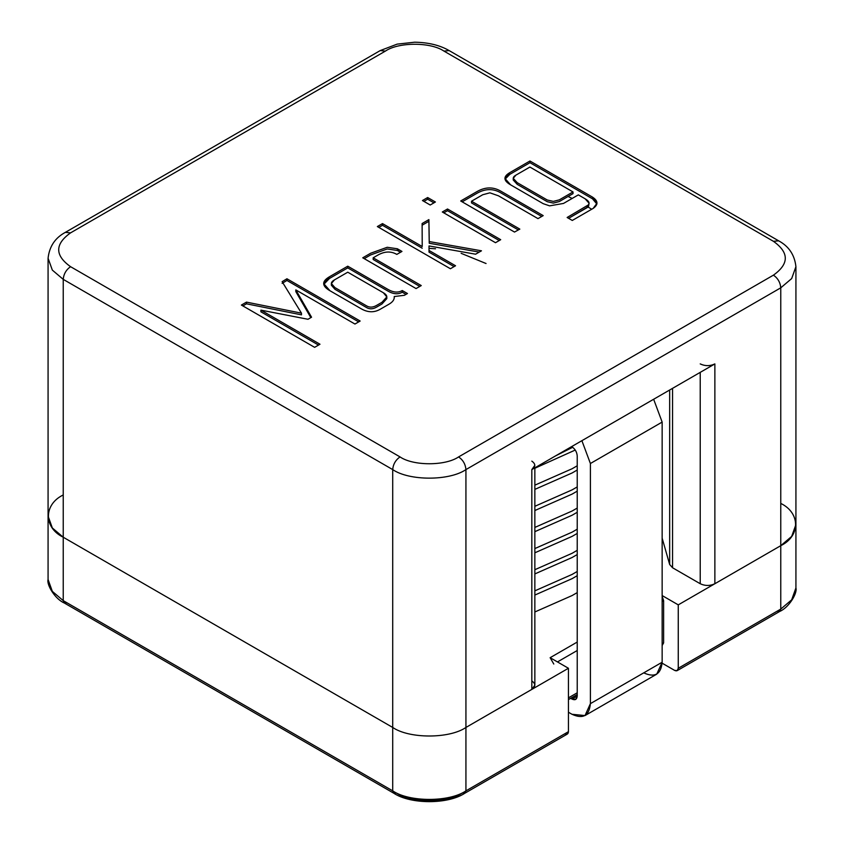 <?xml version="1.0" encoding="UTF-8"?>
<svg xmlns="http://www.w3.org/2000/svg" width="844" height="844" viewBox="0 0 844 844"><rect width="100%" height="100%" fill="white"/><g stroke="black" fill="none" stroke-linecap="round" stroke-linejoin="round"><path stroke-width="1.27" d="M400.035 456.91C413.212 466.025 445.432 466.025 458.608 456.91L773.442 275.144C789.235 263.866 789.235 252.599 773.442 241.321L443.965 51.104C430.788 41.978 398.568 41.978 385.392 51.104L70.558 232.87C54.765 244.148 54.765 255.415 70.558 266.683L400.035 456.91L70.558 266.683C54.765 255.415 54.765 244.148 70.558 232.87L385.392 51.104L380.211 50.587L385.392 51.104C398.568 41.978 430.788 41.978 443.965 51.104L449.145 50.587L443.965 51.104L773.442 241.321L778.622 240.814L773.442 241.321C789.235 252.599 789.235 263.866 773.442 275.144C777.851 278.225 780.299 282.455 780.763 287.825L465.93 469.591L465.93 727.454C449.451 738.848 409.192 738.848 392.713 727.454L63.237 537.227C43.487 527.711 43.487 504.469 63.237 494.953C43.487 504.469 43.487 527.711 63.237 537.227L392.713 727.454L392.713 469.591L63.237 279.364L63.237 537.227L63.237 279.364L52.328 270.101L48.076 258.232L52.328 270.101L63.237 279.364C63.701 274.005 66.148 269.774 70.558 266.683C66.148 269.774 63.701 274.005 63.237 279.364L392.713 469.591L392.713 727.454C409.192 738.848 449.451 738.848 465.93 727.454L531.826 689.4L465.93 727.454L465.93 469.591C449.451 480.996 409.192 480.996 392.713 469.591C393.177 464.221 395.614 459.991 400.035 456.91C395.614 459.991 393.177 464.221 392.713 469.591C409.192 480.996 449.451 480.996 465.93 469.591C465.466 464.221 463.029 459.991 458.608 456.91C445.432 466.025 413.212 466.025 400.035 456.91M543.198 203.668L510.609 184.847C503.33 180.648 503.066 176.575 509.818 172.63L529.958 161.004L592.477 197.095C598.196 200.872 598.428 204.638 593.163 208.405L572.285 220.453L567.136 217.488L588.521 204.807C589.882 202.908 588.743 200.904 585.124 198.794L578.34 194.88L563.507 203.436L549.592 205.852L543.198 203.668L549.592 205.852L563.507 203.436L578.34 194.88L585.124 198.794L589.08 203.235L588.521 204.807L567.136 217.488L572.285 220.453L593.163 208.405L596.972 203.246L592.477 197.095L529.958 161.004L529.958 162.692L592.477 198.794L592.477 197.095L592.477 198.794L596.898 204.069L592.477 198.794L529.958 162.692L529.958 161.004L509.818 172.63L504.944 178.422L510.609 184.847L543.198 203.668M442.309 211.992L447.52 208.995L500.703 239.696L495.502 242.703L442.309 211.992L495.502 242.703L500.703 239.696L447.52 208.995L447.52 210.683L499.237 240.54L447.52 210.683L447.52 208.995L442.309 211.992M422.222 246.522L422.116 223.523L428.9 219.609L429.237 241.563L481.47 250.805L475.583 254.202L429.016 245.942L429.016 250.446L455.549 265.765L450.401 268.74L377.352 226.561L382.501 223.597L422.222 246.522L382.501 223.597L377.352 226.561L450.401 268.74L455.549 265.765L429.016 250.446L429.016 245.942L475.583 254.202L481.47 250.805L429.237 241.563L428.9 219.609L422.116 223.523L422.222 246.522M347.76 266.187L387.934 289.387C393.357 292.53 398.136 292.91 402.25 290.526L407.462 293.533L404.403 295.294L394.222 296.539C394.581 299.409 392.84 301.962 389.01 304.188L380.243 309.242C374.166 312.744 367.815 312.575 361.179 308.756L329.941 290.726C321.754 286 321.606 281.337 329.487 276.748L347.76 266.187L329.487 276.748L323.685 283.563L329.941 290.726L361.179 308.756C367.815 312.575 374.166 312.744 380.243 309.242L389.01 304.188C392.84 301.962 394.581 299.409 394.222 296.539L404.403 295.294L407.462 293.533L402.25 290.526L402.25 292.214L405.996 294.377L402.25 292.214L402.25 290.526C398.136 292.91 393.357 292.53 387.934 289.387L347.76 266.187L347.76 267.886L347.76 266.187M362.762 257.8L370.621 253.253L387.206 247.281L397.387 248.78L401.966 251.428L396.817 254.403C390.888 250.974 384.474 251.259 377.584 255.247L373.175 257.8L421.262 285.567L416.06 288.564L362.762 257.8L416.06 288.564L421.262 285.567L373.175 257.8L377.584 255.247C384.474 251.259 390.888 250.974 396.817 254.403L401.966 251.428L397.387 248.78L397.387 250.468L400.51 252.272L397.387 250.468L397.387 248.78L387.206 247.281L370.621 253.253L362.762 257.8M422.454 200.534L427.655 197.528L435.409 202.001L430.208 205.008L422.454 200.534L430.208 205.008L435.409 202.001L427.655 197.528L427.655 199.216L433.943 202.845L427.655 199.216L427.655 197.528L422.454 200.534M514.513 232.058L460.697 200.988L476.881 191.641C485.163 186.883 493.107 186.703 500.703 191.092L543.198 215.621L537.997 218.628L498.498 195.829L489.9 192.822L482.715 194.753L471.511 201.22L519.83 229.114L514.513 232.058L519.83 229.114L471.511 201.22L482.715 194.753L489.9 192.822L498.498 195.829L537.997 218.628L543.198 215.621L500.703 191.092C493.107 186.703 485.163 186.883 476.881 191.641L460.697 200.988L514.513 232.058M282.128 281.674L286.939 278.773L360.156 321.036L354.955 324.043L295.822 289.903L311.552 317.217L307.986 319.275L260.912 310.128L319.981 344.236L314.612 347.338L241.395 305.064L246.48 302.12L301.477 313.166L282.128 281.674L301.477 313.166L246.48 302.12L241.395 305.064L314.612 347.338L319.981 344.236L260.912 310.128L307.986 319.275L311.552 317.217L295.822 289.903L354.955 324.043L360.156 321.036L286.939 278.773L286.939 280.461L358.689 321.88L286.939 280.461L286.939 278.773L282.128 281.674M531.826 680.95C535.771 683.767 535.771 686.583 531.826 689.4L531.826 469.591L714.868 363.912L714.868 583.731C709.983 586.01 705.109 586.01 700.225 583.731L672.562 567.759L669.661 564.499L662.15 538.155L669.661 564.499L669.661 390.012L669.661 564.499L672.562 567.759L700.225 583.731L700.225 372.362L700.225 583.731C705.109 586.01 709.983 586.01 714.868 583.731L780.763 545.678L714.868 583.731L714.868 363.912L531.826 469.591C535.771 466.774 535.771 463.957 531.826 461.14M591.718 209.238L586.675 206.2L591.718 209.238M572.158 198.445L568.065 196.483L572.158 198.445M780.763 503.414C800.513 512.92 800.513 536.172 780.763 545.678L780.763 287.825L780.763 545.678L791.672 536.415L795.924 524.546L791.672 536.415L780.763 545.678L678.259 604.863L678.259 668.269L780.763 609.094L780.763 545.678C800.513 536.172 800.513 512.92 780.763 503.414M66.898 602.753L64.313 603.006L63.237 600.633L52.328 591.37L48.076 579.501L52.328 591.37L63.237 600.633L63.237 537.227L63.237 600.633L392.713 790.86L392.713 727.454L63.237 537.227L52.328 527.964L48.076 516.095L52.328 527.964L63.237 537.227L392.713 727.454C409.192 738.848 449.451 738.848 465.93 727.454L465.93 790.86L568.434 731.674L568.434 668.269L465.93 727.454L568.434 668.269L550.13 657.698L577.222 642.062L550.13 657.698L568.434 668.269L568.434 731.674C568.202 734.09 566.978 734.797 564.773 733.795M464.854 793.223L567.358 734.048L568.434 731.674L465.93 790.86C449.451 802.264 409.192 802.264 392.713 790.86L393.789 793.223C410.617 804.448 448.027 804.448 464.854 793.223L465.93 790.86L464.854 793.223L462.269 792.97C447.436 803.235 411.207 803.235 396.374 792.97L393.789 793.223L392.713 790.86C409.192 802.264 449.451 802.264 465.93 790.86L465.93 727.454C449.451 738.848 409.192 738.848 392.713 727.454L392.713 790.86L63.237 600.633L64.313 603.006C54.965 599.029 46.452 584.649 48.076 579.501L48.076 258.232C49.374 246.459 55.134 237.829 65.378 232.353L70.558 232.87L65.378 232.353L380.211 50.587L397.155 44.131L414.689 42.2C428.467 42.443 439.946 45.249 449.145 50.587L778.622 240.814C788.866 246.29 794.626 254.909 795.924 266.683L791.672 278.562L780.763 287.825L791.672 278.562L795.924 266.683L795.924 587.951L791.672 599.831L780.763 609.094L791.672 599.831L795.924 587.951C797.548 593.142 789.003 607.501 779.687 611.457L777.102 611.204M458.608 456.91C463.029 459.991 465.466 464.221 465.93 469.591L780.763 287.825C780.299 282.455 777.851 278.225 773.442 275.144L458.608 456.91M396.807 250.257L399.275 249.866L396.807 250.257M506.01 175.689L507.381 175.995M700.225 363.912C705.109 366.19 709.983 366.19 714.868 363.912C709.983 366.19 705.109 366.19 700.225 363.912M486.06 263.518L461.14 253.327M435.525 248.78L429.016 248.358M672.562 388.335L672.562 567.759L672.562 388.335M534.853 465.361L531.826 469.591L531.826 689.4L534.853 685.18L534.853 467.84M394.222 298.227L394.222 296.539L394.222 298.227M394.264 297.246L394.222 296.539M323.779 284.407L329.487 278.436L347.76 267.886L387.934 291.074C393.357 294.218 398.136 294.598 402.25 292.214C398.136 294.598 393.357 294.218 387.934 291.074L347.76 267.886L329.487 278.436L323.779 284.407M347.76 272.201L383.355 292.752L386.816 296.919L381.942 302.321L376.508 305.454C372.942 307.501 369.661 307.659 366.665 305.918L334.973 287.625L331.365 283.531L334.467 279.881L347.76 272.201L334.467 279.881C330.173 282.36 330.342 284.945 334.973 287.625L366.665 305.918C369.661 307.659 372.942 307.501 376.508 305.454L381.942 302.321C387.923 298.85 388.398 295.664 383.355 292.752L347.76 272.201M331.365 283.531L331.365 285.219L334.973 289.313L366.665 307.606C369.661 309.347 372.942 309.199 376.508 307.153L381.942 304.009L386.816 298.618L386.816 296.919M386.679 297.774L381.942 304.009L376.508 307.153C372.942 309.199 369.661 309.347 366.665 307.606L334.973 289.313L331.523 284.375M373.175 259.488L373.175 257.8L373.175 259.488L419.795 286.411L373.175 259.488M364.228 258.644L370.621 254.941L387.206 248.969L397.387 250.468L387.206 248.969L370.621 254.941L364.228 258.644M422.116 225.221L428.9 221.297L428.9 219.609L429.237 243.251L429.237 241.563L429.237 243.251L479.223 252.103L429.237 243.251L428.9 221.297L422.116 225.221M429.016 252.134L429.016 250.446L429.016 252.134L454.093 266.609L429.016 252.134M378.819 227.416L382.501 225.285L382.501 223.597L382.501 225.285L422.222 248.22L382.501 225.285L378.819 227.416M423.92 201.378L427.655 199.216L423.92 201.378M443.775 212.846L447.52 210.683L443.775 212.846M462.164 201.832L476.881 193.339C485.163 188.581 493.107 188.391 500.703 192.78L541.732 216.465L500.703 192.78C493.107 188.391 485.163 188.581 476.881 193.339L462.164 201.832M471.511 202.908L471.511 201.22L471.511 202.908L518.332 229.937L471.511 202.908M588.521 206.495L568.592 218.332L587.276 207.55L587.276 205.852L587.276 207.55L588.521 206.495L589.08 203.235M529.905 167.049L573.013 191.936L573.013 193.635L573.013 191.936L559.319 199.849L553.326 201.41L547.271 200.007L517.224 182.663L513.247 178.316L515.874 175.151L529.905 167.049L515.874 175.151C511.96 177.388 512.413 179.899 517.224 182.663L547.271 200.007L553.326 201.41L559.319 199.849L573.013 191.936L529.905 167.049M513.247 178.316L513.247 180.015L517.224 184.351L547.271 201.695L553.326 203.098L559.319 201.537L573.013 193.635L559.319 201.537L553.326 203.098L547.271 201.695L517.224 184.351L513.416 179.181M505.039 179.266L509.818 174.328L529.958 162.692L509.818 174.328L505.039 179.266M295.822 291.602L295.822 289.903L295.822 291.602L310.824 317.639L295.822 291.602M260.912 311.816L260.912 310.128L260.912 311.816L318.515 345.08L260.912 311.816M242.85 305.908L246.48 303.819L246.48 302.12L246.48 303.819L301.477 314.854L301.477 313.166L301.477 314.854L246.48 303.819L242.85 305.908M282.128 283.362L286.939 280.461L282.128 283.362M662.15 595.558L678.259 604.863L780.763 545.678L780.763 609.094L779.687 611.457L780.763 609.094L678.259 668.269L678.259 604.863L662.15 595.558M674.599 670.379L662.129 663.184L674.599 670.379C676.804 671.391 678.027 670.685 678.259 668.269L677.183 670.642L674.599 670.379M553.791 664.038L550.13 657.698L553.791 664.038M662.15 645.502L663.616 642.906L662.15 643.75L663.616 642.906L663.616 600.633L662.15 596.413L663.616 600.633L663.616 642.906L662.15 645.438M568.434 697.861L577.222 692.787L568.434 697.861M663.616 600.633L662.15 601.477L663.616 600.633M577.222 650.513L557.451 661.928L577.222 650.513M534.853 590.842L572.095 574.426L577.222 571.472L572.095 574.426L534.853 590.842M577.222 554.561L572.095 557.515L534.853 573.931L572.095 557.515L577.222 554.561M534.853 569.7L572.095 553.295L577.222 550.33L572.095 553.295L534.853 569.7M577.222 533.429L572.095 536.383L534.853 552.799L572.095 536.383L577.222 533.429M534.853 548.568L572.095 532.153L577.222 529.199L572.095 532.153L534.853 548.568M577.222 512.287L572.095 515.241L534.853 531.657L572.095 515.241L577.222 512.287M534.853 527.426L572.095 511.021L577.222 508.067L572.095 511.021L534.853 527.426M577.222 491.155L572.095 494.109L534.853 510.525L572.095 494.109L577.222 491.155M534.853 506.294L572.095 489.879L577.222 486.925L572.095 489.879L534.853 506.294M577.222 470.013L572.095 472.978L534.853 489.383L572.095 472.978L577.222 470.013M534.853 485.163L572.095 468.747L577.222 465.793L572.095 468.747L534.853 485.163M575.249 450.042L534.853 468.251L575.249 450.042M555.647 455.834L572.675 447.288L555.647 455.834M534.853 611.974L572.095 595.558L577.222 592.604L572.095 595.558L534.853 611.974M577.222 575.692L572.095 578.657L534.853 595.062L572.095 578.657L577.222 575.692M571.61 446.624L571.979 446.835C575.144 449.04 576.885 452.067 577.222 455.908L577.222 696.036C576.885 699.497 575.144 700.499 571.979 699.064L570.681 698.315L575.682 699.433L577.222 696.036L577.222 455.908C576.885 452.067 575.144 449.04 571.979 446.835L571.61 446.624M585.008 715.575L656.759 674.145L662.15 662.224L590.399 703.643L662.15 662.224L662.15 422.084L653.646 399.254L662.15 422.084L590.399 463.514L590.399 703.643L585.008 715.575L571.979 714.277L568.434 712.231L571.979 714.277C583.088 719.341 589.228 715.796 590.399 703.643L590.399 463.514L581.896 440.684L590.399 463.514L662.15 422.084L662.15 662.224C660.979 674.367 654.838 677.911 643.729 672.858M577.222 696.036L571.979 699.064L577.222 696.036M64.313 603.006L393.789 793.223M577.222 694.538L568.434 699.613M677.183 670.642L779.687 611.457"/></g></svg>

